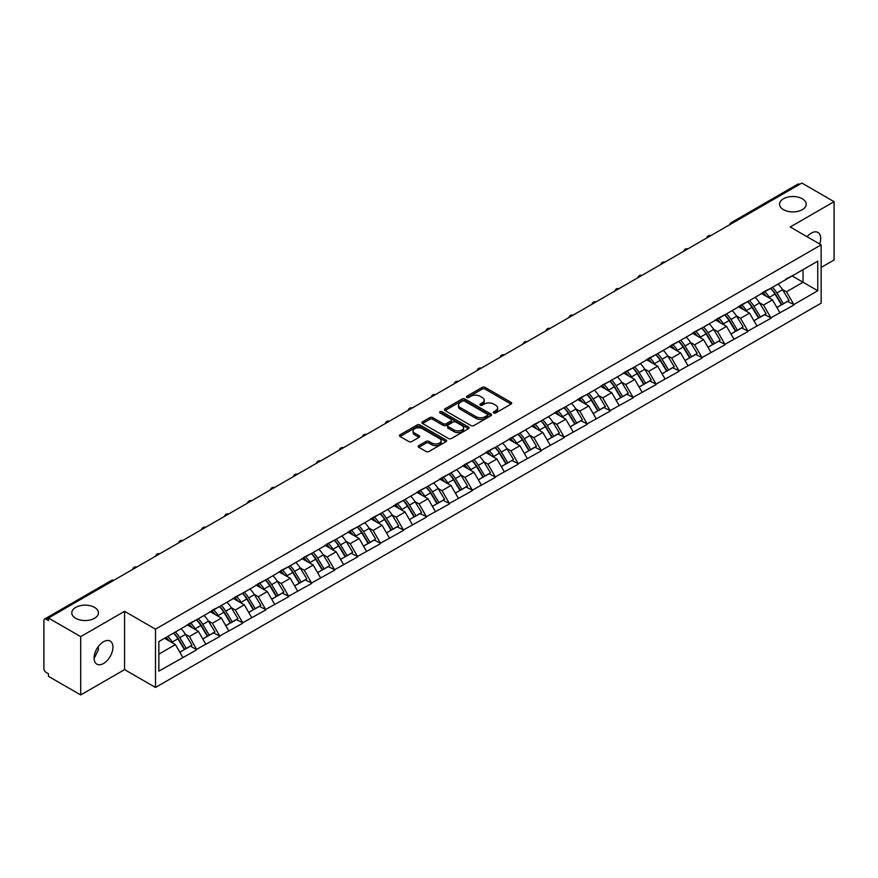 <?xml version="1.0" encoding="UTF-8"?>
<svg xmlns="http://www.w3.org/2000/svg" width="878" height="878" viewBox="0 0 878 878"><rect width="100%" height="100%" fill="white"/><g stroke="black" fill="none" stroke-linecap="round" stroke-linejoin="round"><path stroke-width="1.32" d="M94.539 607.4A13.324 7.693 0 0 0 80.019 605.732A13.324 7.693 0 0 0 71.798 612.844A13.324 7.693 0 0 0 75.695 618.288A13.324 7.693 0 0 0 90.215 619.945A13.324 7.693 0 0 0 98.446 612.844A13.324 7.693 0 0 0 94.539 607.4M802.305 198.779A13.324 7.693 0 0 0 787.785 197.111A13.324 7.693 0 0 0 779.554 204.223A13.324 7.693 0 0 0 783.461 209.655A13.324 7.693 0 0 0 797.981 211.324A13.324 7.693 0 0 0 806.202 204.223A13.324 7.693 0 0 0 802.305 198.779M493.732 412.934A1.427 0.823 0 0 0 495.752 412.934L511.106 404.067A2.041 1.174 0 0 0 511.698 403.232A2.041 1.174 0 0 0 511.106 402.398L485.095 387.385A2.041 1.174 0 0 0 482.209 387.385L466.855 396.252A1.427 0.823 0 0 0 466.437 396.834A1.427 0.823 0 0 0 466.855 397.416A1.427 0.823 0 0 0 468.874 397.416L470.86 396.274A6.541 3.775 0 0 1 480.112 396.274L482.274 397.525A6.541 3.775 0 0 1 484.195 400.192A6.541 3.775 0 0 1 482.274 402.859L480.288 404.012A1.427 0.823 0 0 0 479.871 404.593A1.427 0.823 0 0 0 480.288 405.175A1.427 0.823 0 0 0 482.318 405.175L484.305 404.023A6.541 3.775 0 0 1 493.546 404.023L495.719 405.274A6.541 3.775 0 0 1 497.628 407.952A6.541 3.775 0 0 1 495.719 410.619L493.732 411.76A1.427 0.823 0 0 0 493.304 412.353A1.427 0.823 0 0 0 493.732 412.934L493.732 411.76M98.204 646.702L98.446 649.687L94.111 658.544M103.516 641.741A13.324 7.693 -60 0 1 110.178 641.083A13.324 7.693 -60 0 1 112.219 651.761A13.324 7.693 -60 0 1 103.516 663.494A13.324 7.693 -60 0 1 96.854 664.152A13.324 7.693 -60 0 1 94.813 653.484A13.324 7.693 -60 0 1 103.516 641.741M807.058 236.709A13.324 7.693 -60 0 1 811.283 233.12A13.324 7.693 -60 0 1 817.945 232.451A13.324 7.693 -60 0 1 819.701 244.007M418.773 445.618A2.041 1.174 0 0 0 418.169 446.452A2.041 1.174 0 0 0 418.773 447.286L426.071 451.49A2.041 1.174 0 0 0 428.958 451.49L446.013 441.656A2.041 1.174 0 0 0 446.606 440.822A2.041 1.174 0 0 0 446.013 439.988L420.002 424.963A2.041 1.174 0 0 0 417.116 424.963L400.061 434.808A2.041 1.174 0 0 0 399.468 435.642A2.041 1.174 0 0 0 400.061 436.476L408.874 441.568A2.041 1.174 0 0 0 411.76 441.568L419.058 437.354A2.041 1.174 0 0 0 419.662 436.52A2.041 1.174 0 0 0 419.058 435.686L414.69 433.161A5.466 3.161 0 0 1 413.088 430.933A5.466 3.161 0 0 1 416.468 428.014A5.466 3.161 0 0 1 422.417 428.694L439.549 438.583A5.466 3.161 0 0 1 441.14 440.822A5.466 3.161 0 0 1 437.771 443.73A5.466 3.161 0 0 1 431.811 443.05L428.958 441.404A2.041 1.174 0 0 0 426.071 441.404L418.773 445.618L418.773 447.286M124.566 611.318L80.699 636.638L48.466 618.024L801.866 183.052L834.1 201.666L790.233 226.996L821.149 244.841L155.483 629.164L124.566 611.318L124.566 669.618L155.483 687.463L155.483 629.164M471.003 425.556A2.041 1.174 0 0 0 473.9 425.556L490.945 415.711A2.041 1.174 0 0 0 491.548 414.877A2.041 1.174 0 0 0 490.945 414.043L464.934 399.018A2.041 1.174 0 0 0 462.047 399.018L445.003 408.863A2.041 1.174 0 0 0 444.4 409.697A2.041 1.174 0 0 0 445.003 410.531L471.003 425.556M440.58 413.242A1.427 0.823 0 0 1 442.04 413.439L468.446 428.694L451.424 438.517A2.041 1.174 0 0 1 448.537 438.517L422.527 423.503L429.825 419.322L429.825 417.621L422.527 421.835A2.041 1.174 0 0 0 421.934 422.669A2.041 1.174 0 0 0 422.527 423.503L422.527 421.835M429.825 419.322A2.041 1.174 0 0 1 432.711 419.322L432.711 417.621A2.041 1.174 0 0 0 429.825 417.621M432.711 417.621L443.269 423.712A2.041 1.174 0 0 0 446.156 423.712L450.996 420.924A2.041 1.174 0 0 0 451.588 420.09A2.041 1.174 0 0 0 450.996 419.256L440.01 412.912A1.427 0.823 0 0 1 439.593 412.331A1.427 0.823 0 0 1 440.482 411.562A1.427 0.823 0 0 1 442.04 411.749L468.479 427.015A2.041 1.174 0 0 1 469.071 427.849A2.041 1.174 0 0 1 468.479 428.683L468.479 427.015M155.483 687.463L821.149 303.151L821.149 244.841M173.548 633.093A13.949 8.056 -120 0 1 178.322 638.679L184.819 649.413L190.482 646.142L196.771 649.775L189.418 636.517L185.335 634.157M196.771 649.775L158.863 671.143L158.863 641.566L817.758 261.161L817.758 290.739L793.844 304.545L786.479 291.803L782.397 289.444M770.61 288.379A13.949 8.056 -120 0 1 775.384 293.965L781.881 304.699L787.555 301.428L793.844 304.545M793.844 305.061L770.873 317.803L763.52 305.061L759.437 302.701M747.639 301.648A13.949 8.056 -120 0 1 752.424 307.223L758.921 317.957L764.584 314.686L770.873 317.803M770.873 318.319L747.913 331.061L740.549 318.319L736.477 315.959M724.679 314.906A13.949 8.056 -120 0 1 729.453 320.481L735.951 331.215L741.625 327.944L747.913 331.061M747.913 331.577L724.943 344.319L717.589 331.577L713.507 329.217M701.72 328.163A13.949 8.056 -120 0 1 706.494 333.739L712.991 344.472L718.654 341.202L724.943 344.319M724.943 344.834L701.983 357.576L694.619 344.834L690.547 342.475M678.749 341.421A13.949 8.056 -120 0 1 683.523 346.997L690.031 357.73L695.694 354.46L701.983 357.576M701.983 358.092L679.023 370.834L671.659 358.092L667.576 355.733M655.789 354.679A13.949 8.056 -120 0 1 660.563 360.254L667.06 370.988L672.735 367.717L679.023 370.834M679.023 371.35L656.053 384.103L648.699 371.35L644.617 368.99M632.818 367.937A13.949 8.056 -120 0 1 637.604 373.512L644.101 384.246L649.764 380.975L656.053 384.103M656.053 384.608L633.093 397.361L625.729 384.608L621.657 382.248M609.859 381.195A13.949 8.056 -120 0 1 614.633 386.77L621.13 397.504L626.804 394.233L633.093 397.361M633.093 397.866L610.122 410.619L602.769 397.866L598.686 395.506M586.899 394.452A13.949 8.056 -120 0 1 591.673 400.028L598.17 410.761L603.834 407.491L610.122 410.619M610.122 411.123L587.162 423.876L579.798 411.123L575.727 408.775M563.928 407.71A13.949 8.056 -120 0 1 568.703 413.286L575.211 424.019L580.874 420.749L587.162 423.876M587.162 424.381L564.203 437.134L556.839 424.381L552.756 422.033M540.969 420.968A13.949 8.056 -120 0 1 545.743 426.554L552.24 437.277L557.914 434.006L564.203 437.134M564.203 437.639L541.232 450.392L533.879 437.639L529.796 435.29M517.998 434.226A13.949 8.056 -120 0 1 522.783 439.812L529.28 450.546L534.943 447.264L541.232 450.392M541.232 450.897L518.272 463.65L510.908 450.897L506.836 448.548M495.038 447.484A13.949 8.056 -120 0 1 499.812 453.07L506.31 463.803L511.984 460.522L518.272 463.65M518.272 464.155L495.302 476.908L487.948 464.155L483.866 461.806M472.079 460.741A13.949 8.056 -120 0 1 476.853 466.328L483.35 477.061L489.013 473.78L495.302 476.908M495.302 477.412L472.342 490.165L464.978 477.412L460.906 475.064M449.108 473.999A13.949 8.056 -120 0 1 453.882 479.586L460.39 490.319L466.053 487.038L472.342 490.165M472.342 490.67L449.382 503.423L442.018 490.67L437.935 488.322M426.148 487.257A13.949 8.056 -120 0 1 430.922 492.843L437.42 503.577L443.094 500.306L449.382 503.423M449.382 503.928L426.412 516.681L419.058 503.928L414.976 501.579M403.178 500.515A13.949 8.056 -120 0 1 407.963 506.101L414.46 516.835L420.123 513.564L426.412 516.681M426.412 517.186L403.452 529.939L396.088 517.186L392.016 514.837M380.218 513.773A13.949 8.056 -120 0 1 384.992 519.359L391.489 530.092L397.163 526.822L403.452 529.939M403.452 530.444L380.481 543.197L373.128 530.444L369.045 528.095M357.258 527.03A13.949 8.056 -120 0 1 362.032 532.617L368.53 543.35L374.193 540.08L380.481 543.197M380.481 543.701L357.522 556.454L350.157 543.701L346.086 541.353M334.288 540.288A13.949 8.056 -120 0 1 339.062 545.875L345.57 556.608L351.233 553.338L357.522 556.454M357.522 556.959L334.562 569.712L327.198 556.959L323.115 554.611M311.328 553.546A13.949 8.056 -120 0 1 316.102 559.132L322.599 569.866L328.273 566.595L334.562 569.712M334.562 570.217L311.591 582.97L304.238 570.217L300.155 567.868M288.357 566.804A13.949 8.056 -120 0 1 293.142 572.39L299.639 583.124L305.303 579.853L311.591 582.97M311.591 583.486L288.632 596.228L281.267 583.486L277.196 581.126M265.397 580.062A13.949 8.056 -120 0 1 270.172 585.648L276.669 596.381L282.343 593.111L288.632 596.228M288.632 596.744L265.661 609.486L258.308 596.744L254.225 594.384M242.438 593.319A13.949 8.056 -120 0 1 247.212 598.906L253.709 609.639L259.372 606.369L265.661 609.486M265.661 610.001L242.701 622.743L235.337 610.001L231.265 607.642M219.467 606.577A13.949 8.056 -120 0 1 224.241 612.164L230.749 622.897L236.412 619.627L242.701 622.743M242.701 623.259L219.741 636.001L212.377 623.259L208.295 620.9M196.507 619.835A13.949 8.056 -120 0 1 201.281 625.421L207.779 636.155L213.453 632.884L219.741 636.001M219.741 636.517L196.771 649.259M188.968 623.676L196.771 619.681M189.418 636.517L198.395 631.326L187.058 624.785M205.748 644.079L198.395 631.326M211.938 610.419L219.741 606.424M212.377 623.259L221.355 618.068L210.018 611.527M228.719 630.821L221.355 618.068M234.898 597.161L242.701 593.166M235.337 610.001L244.325 604.81L232.988 598.269M251.679 617.563L244.325 604.81M257.869 583.903L265.661 579.908M258.308 596.744L267.285 591.553L255.948 585.011M274.649 604.305L267.285 591.553M280.828 570.645L288.632 566.65M281.267 583.486L290.245 578.295L278.919 571.754M297.609 591.048L290.245 578.295M303.788 557.387L311.591 553.392M304.238 570.217L313.216 565.037L301.878 558.496M320.569 577.79L313.216 565.037M326.759 544.13L334.562 540.135M327.198 556.959L336.175 551.779L324.838 545.238M343.539 564.532L336.175 551.779M349.718 530.872L357.522 526.877M350.157 543.701L359.146 538.521L347.809 531.98M366.499 551.274L359.146 538.521M372.689 517.614L380.481 513.619M373.128 530.444L382.106 525.264L370.768 518.722M389.47 538.016L382.106 525.264M395.649 504.356L403.452 500.361M396.088 517.186L405.065 512.006L393.739 505.465M412.43 524.759L405.065 512.006M418.608 491.098L426.412 487.103M419.058 503.928L428.036 498.748L416.699 492.207M435.389 511.49L428.036 498.748M441.579 477.841L449.382 473.846M442.018 490.67L450.996 485.49L439.659 478.949M458.36 498.232L450.996 485.49M464.539 464.583L472.342 460.588M464.978 477.412L473.966 472.232L462.629 465.691M481.32 484.974L473.966 472.232M487.509 451.325L495.302 447.33M487.948 464.155L496.926 458.974L485.589 452.433M504.29 471.716L496.926 458.974M510.469 438.067L518.272 434.072M510.908 450.897L519.886 445.717L508.56 439.165M527.25 458.459L519.886 445.717M533.429 424.809L541.232 420.814M533.879 437.639L542.856 432.459L531.519 425.907M550.21 445.201L542.856 432.459M556.4 411.552L564.203 407.557M556.839 424.381L565.816 419.201L554.479 412.649M573.18 431.943L565.816 419.201M579.359 398.294L587.162 394.299M579.798 411.123L588.787 405.943L577.45 399.391M596.14 418.685L588.787 405.943M602.33 385.036L610.122 381.041M602.769 397.866L611.746 392.685L600.409 386.133M619.111 405.427L611.746 392.685M625.29 371.778L633.093 367.783M625.729 384.608L634.706 379.428L623.38 372.876M642.07 392.17L634.706 379.428M648.249 358.52L656.053 354.525M648.699 371.35L657.677 366.17L646.34 359.618M665.03 378.912L657.677 366.17M671.22 345.263L679.023 341.268M671.659 358.092L680.637 352.912L669.299 346.36M688.001 365.654L680.637 352.912M694.18 332.005L701.983 328.01M694.619 344.834L703.607 339.643L692.27 333.102M710.96 352.396L703.607 339.643M717.15 318.736L724.943 314.752M717.589 331.577L726.567 326.386L715.23 319.844M733.931 339.138L726.567 326.386M740.11 305.478L747.913 301.483M740.549 318.319L749.527 313.128L738.2 306.587M756.891 325.881L749.527 313.128M763.07 292.22L770.873 288.225M763.52 305.061L772.497 299.87L761.16 293.329M779.851 312.623L772.497 299.87M799.649 184.336L732.965 222.836M732.032 223.374A3.128 1.8 120 0 1 732.823 222.749A3.128 1.8 60 0 0 731.264 222.595L797.948 184.095A3.128 1.8 60 0 1 799.507 184.248M786.04 278.963L793.844 274.968M786.479 291.803L803.041 282.244L803.041 269.656L817.758 261.161M792.143 275.944L817.758 290.739M821.149 267.45L834.1 259.976L834.1 201.666M80.699 636.638L80.699 694.948L48.466 676.334L48.466 673.777L46.106 672.416A3.128 1.8 -120 0 1 43.9 668.597L43.9 620.494A3.128 1.8 -120 0 1 44.548 619.067A3.128 1.8 -120 0 1 46.106 619.22L48.466 620.581L48.466 618.024M80.699 694.948L124.566 669.618M158.863 654.143L175.424 644.584L164.537 638.295M182.789 657.337L175.424 644.584M775.065 294.218L775.79 294.635M752.095 307.476L752.83 307.893M729.135 320.733L729.859 321.15M706.164 333.991L706.9 334.408M683.205 347.249L683.929 347.666M660.245 360.507L660.969 360.924M637.274 373.765L638.01 374.182M614.315 387.022L615.039 387.439M591.344 400.28L592.079 400.708M568.384 413.538L569.109 413.966M545.425 426.796L546.149 427.224M522.454 440.054L523.189 440.482M499.494 453.311L500.219 453.739M476.524 466.569L477.259 466.997M453.564 479.827L454.288 480.255M430.604 493.085L431.328 493.513M407.633 506.343L408.369 506.771M384.674 519.611L385.398 520.028M361.703 532.869L362.438 533.286M338.743 546.127L339.468 546.544M315.784 559.385L316.508 559.802M292.813 572.643L293.548 573.06M269.853 585.9L270.578 586.317M246.883 599.158L247.618 599.575M223.923 612.416L224.647 612.833M200.963 625.674L201.688 626.091M177.993 638.932L178.728 639.349M494.303 413.132L495.719 412.32A6.541 3.775 0 0 0 497.628 409.653L497.628 407.952M484.195 400.192L484.195 401.894A6.541 3.775 0 0 1 482.274 404.56L480.859 405.373M511.073 404.089L485.095 389.086A2.041 1.174 0 0 0 482.209 389.086L467.425 397.613M490.923 415.722L464.934 400.719A2.041 1.174 0 0 0 462.047 400.719L445.025 410.553M487.334 415.459A1.427 0.823 0 0 0 487.751 414.877A1.427 0.823 0 0 0 487.334 414.284L464.506 401.103A1.427 0.823 0 0 0 462.486 401.103L460.39 402.322A6.541 3.775 0 0 0 458.47 404.988A6.541 3.775 0 0 0 460.39 407.655L475.997 416.666A6.541 3.775 0 0 0 485.238 416.666L487.334 415.459L487.334 417.16A1.427 0.823 0 0 0 487.751 416.567L487.751 414.877M458.47 404.988L458.47 406.69A6.541 3.775 0 0 0 460.39 409.357L460.39 407.655M487.334 417.16L485.238 418.367A6.541 3.775 0 0 1 475.997 418.367L460.39 409.357M432.711 419.322L443.269 425.413A2.041 1.174 0 0 0 446.156 425.413L450.996 422.625A2.041 1.174 0 0 0 451.588 421.791L451.588 420.09M454.211 430.033A5.466 3.161 0 0 0 460.171 430.714A5.466 3.161 0 0 0 463.54 427.805A5.466 3.161 0 0 0 461.938 425.567L455.912 422.088A2.041 1.174 0 0 0 453.015 422.088L448.175 424.886A2.041 1.174 0 0 0 447.582 425.72A2.041 1.174 0 0 0 448.175 426.554L454.211 430.033L454.211 431.735A5.466 3.161 0 0 0 460.171 432.415A5.466 3.161 0 0 0 463.54 429.507L463.54 427.805M447.582 425.72L447.582 427.421A2.041 1.174 0 0 0 448.175 428.255L448.175 426.554M454.211 431.735L448.175 428.255M441.14 440.822L441.14 442.512A5.466 3.161 0 0 1 437.771 445.431A5.466 3.161 0 0 1 431.811 444.751L428.958 443.105A2.041 1.174 0 0 0 426.071 443.105L418.795 447.297M413.088 430.933L413.088 432.634A5.466 3.161 0 0 0 414.69 434.862L414.69 433.161M419.036 437.376L414.69 434.862M445.98 441.667L420.002 426.664A2.041 1.174 0 0 0 417.116 426.664L400.094 436.498M778.084 284.066A17.066 9.856 60 0 1 782.55 289.696L776.887 292.967A17.066 9.856 -120 0 0 772.41 287.347M776.887 292.967L783.385 303.7L789.059 300.43L782.55 289.696M781.881 304.699L783.385 303.7M787.555 301.428L789.059 300.43M762.653 292.462A13.949 8.056 60 0 1 766.505 296.413M764.837 291.715A17.066 9.856 60 0 1 769.304 297.346L769.951 298.399M776.931 307.563L781.475 304.809L774.978 294.075A17.066 9.856 -120 0 0 770.5 288.445M781.475 304.809L776.876 307.465M755.113 297.324A17.066 9.856 60 0 1 759.591 302.954L753.928 306.224A17.066 9.856 -120 0 0 749.45 300.605M753.928 306.224L760.425 316.958L766.088 313.687L759.591 302.954M758.921 317.957L760.425 316.958M764.584 314.686L766.088 313.687M739.693 305.731A13.949 8.056 60 0 1 743.534 309.671M741.866 304.973A17.066 9.856 60 0 1 746.344 310.603L746.98 311.657M753.972 320.821L758.515 318.066L752.007 307.333A17.066 9.856 -120 0 0 747.54 301.703M758.515 318.066L753.906 320.722M732.153 310.582A17.066 9.856 60 0 1 736.631 316.212L730.957 319.482A17.066 9.856 -120 0 0 726.49 313.863M730.957 319.482L737.454 330.216L743.128 326.945L736.631 316.212M735.951 331.215L737.454 330.216M741.625 327.944L743.128 326.945M716.722 318.988A13.949 8.056 60 0 1 720.575 322.928M718.906 318.231A17.066 9.856 60 0 1 723.373 323.861L724.021 324.915M731.001 334.079L735.544 331.324L729.047 320.591A17.066 9.856 -120 0 0 724.569 314.961M735.544 331.324L730.946 333.98M709.194 323.839A17.066 9.856 60 0 1 713.66 329.469L707.997 332.74A17.066 9.856 -120 0 0 703.519 327.121M707.997 332.74L714.494 343.474L720.158 340.203L713.66 329.469M712.991 344.472L714.494 343.474M718.654 341.202L720.158 340.203M693.763 332.246A13.949 8.056 60 0 1 697.604 336.186M695.936 331.489A17.066 9.856 60 0 1 700.414 337.119L701.05 338.173M708.041 347.337L712.585 344.582L706.077 333.849A17.066 9.856 -120 0 0 701.61 328.218M712.585 344.582L707.986 347.238M686.223 337.108A17.066 9.856 60 0 1 690.701 342.727L685.027 345.998A17.066 9.856 -120 0 0 680.56 340.379M685.027 345.998L691.535 356.731L697.198 353.461L690.701 342.727M690.031 357.73L691.535 356.731M695.694 354.46L697.198 353.461M670.792 345.504A13.949 8.056 60 0 1 674.644 349.444M672.976 344.747A17.066 9.856 60 0 1 677.454 350.377L678.09 351.441M685.07 360.595L689.614 357.84L683.117 347.106A17.066 9.856 -120 0 0 678.639 341.476M689.614 357.84L685.016 360.496M663.263 350.366A17.066 9.856 60 0 1 667.73 355.985L662.067 359.256A17.066 9.856 -120 0 0 657.589 353.636M662.067 359.256L668.564 369.989L674.238 366.719L667.73 355.985M667.06 370.988L668.564 369.989M672.735 367.717L674.238 366.719M647.832 358.762A13.949 8.056 60 0 1 651.685 362.702M650.016 358.015A17.066 9.856 60 0 1 654.483 363.635L655.131 364.699M662.111 373.852L666.654 371.098L660.157 360.364A17.066 9.856 -120 0 0 655.679 354.734M666.654 371.098L662.056 373.754M640.292 363.624A17.066 9.856 60 0 1 644.77 369.243L639.107 372.513A17.066 9.856 -120 0 0 634.629 366.894M639.107 372.513L645.604 383.247L651.267 379.976L644.77 369.243M644.101 384.246L645.604 383.247M649.764 380.975L651.267 379.976M624.873 372.02A13.949 8.056 60 0 1 628.714 375.96M627.046 371.273A17.066 9.856 60 0 1 631.523 376.892L632.16 377.957M639.151 387.11L643.695 384.355L637.187 373.622A17.066 9.856 -120 0 0 632.72 367.992M643.695 384.355L639.085 387.011M617.333 376.881A17.066 9.856 60 0 1 621.811 382.501L616.136 385.771A17.066 9.856 -120 0 0 611.67 380.152M616.136 385.771L622.634 396.505L628.308 393.234L621.811 382.501M621.13 397.504L622.634 396.505M626.804 394.233L628.308 393.234M601.902 385.277A13.949 8.056 60 0 1 605.754 389.217M604.086 384.531A17.066 9.856 60 0 1 608.553 390.15L609.2 391.215M616.18 400.368L620.724 397.613L614.227 386.88A17.066 9.856 -120 0 0 609.749 381.25M620.724 397.613L616.126 400.269M594.373 390.139A17.066 9.856 60 0 1 598.84 395.758L593.177 399.029A17.066 9.856 -120 0 0 588.699 393.41M593.177 399.029L599.674 409.763L605.337 406.492L598.84 395.758M598.17 410.761L599.674 409.763M603.834 407.491L605.337 406.492M578.942 398.535A13.949 8.056 60 0 1 582.783 402.475M581.115 397.789A17.066 9.856 60 0 1 585.593 403.408L586.23 404.473M593.221 413.626L597.764 410.871L591.256 400.138A17.066 9.856 -120 0 0 586.789 394.507M597.764 410.871L593.166 413.527M571.402 403.397A17.066 9.856 60 0 1 575.88 409.016L570.206 412.287A17.066 9.856 -120 0 0 565.739 406.668M570.206 412.287L576.714 423.02L582.377 419.75L575.88 409.016M575.211 424.019L576.714 423.02M580.874 420.749L582.377 419.75M555.972 411.793A13.949 8.056 60 0 1 559.824 415.733M558.156 411.047A17.066 9.856 60 0 1 562.633 416.666L563.27 417.73M570.25 426.884L574.794 424.129L568.296 413.395A17.066 9.856 -120 0 0 563.819 407.776M574.794 424.129L570.195 426.785M548.443 416.655A17.066 9.856 60 0 1 552.91 422.274L547.246 425.545A17.066 9.856 -120 0 0 542.769 419.925M547.246 425.545L553.744 436.278L559.418 433.008L552.91 422.274M552.24 437.277L553.744 436.278M557.914 434.006L559.418 433.008M533.012 425.051A13.949 8.056 60 0 1 536.864 428.991M535.196 424.304A17.066 9.856 60 0 1 539.663 429.924L540.31 430.988M547.29 440.141L551.834 437.387L545.337 426.653A17.066 9.856 -120 0 0 540.859 421.034M551.834 437.387L547.235 440.043M525.472 429.913A17.066 9.856 60 0 1 529.95 435.532L524.287 438.813A17.066 9.856 -120 0 0 519.809 433.183M524.287 438.813L530.784 449.536L536.447 446.265L529.95 435.532M529.28 450.546L530.784 449.536M534.943 447.264L536.447 446.265M510.052 438.309A13.949 8.056 60 0 1 513.893 442.249M512.225 437.562A17.066 9.856 60 0 1 516.703 443.181L517.34 444.246M524.331 453.399L528.874 450.644L522.366 439.911A17.066 9.856 -120 0 0 517.899 434.292M528.874 450.644L524.265 453.3M502.512 443.171A17.066 9.856 60 0 1 506.99 448.79L501.316 452.071A17.066 9.856 -120 0 0 496.849 446.441M501.316 452.071L507.813 462.805L513.487 459.523L506.99 448.79M506.31 463.803L507.813 462.805M511.984 460.522L513.487 459.523M487.081 451.566A13.949 8.056 60 0 1 490.934 455.517M489.265 450.82A17.066 9.856 60 0 1 493.732 456.439L494.38 457.504M501.36 466.657L505.904 463.902L499.406 453.169A17.066 9.856 -120 0 0 494.929 447.55M505.904 463.902L501.305 466.558M479.553 456.428A17.066 9.856 60 0 1 484.019 462.047L478.356 465.329A17.066 9.856 -120 0 0 473.879 459.699M478.356 465.329L484.854 476.063L490.517 472.781L484.019 462.047M483.35 477.061L484.854 476.063M489.013 473.78L490.517 472.781M464.122 464.824A13.949 8.056 60 0 1 467.963 468.775M466.295 464.078A17.066 9.856 60 0 1 470.773 469.697L471.409 470.762M478.4 479.915L482.944 477.16L476.436 466.427A17.066 9.856 -120 0 0 471.969 460.807M482.944 477.16L478.345 479.816M456.582 469.686A17.066 9.856 60 0 1 461.06 475.305L455.386 478.587A17.066 9.856 -120 0 0 450.919 472.957M455.386 478.587L461.894 489.32L467.557 486.039L461.06 475.305M460.39 490.319L461.894 489.32M466.053 487.038L467.557 486.039M441.151 478.082A13.949 8.056 60 0 1 445.003 482.033M443.335 477.336A17.066 9.856 60 0 1 447.813 482.955L448.449 484.019M455.43 493.173L459.973 490.418L453.476 479.684A17.066 9.856 -120 0 0 448.998 474.065M459.973 490.418L455.375 493.074M433.622 482.944A17.066 9.856 60 0 1 438.089 488.574L432.426 491.845A17.066 9.856 -120 0 0 427.948 486.214M432.426 491.845L438.923 502.578L444.597 499.297L438.089 488.574M437.42 503.577L438.923 502.578M443.094 500.306L444.597 499.297M418.191 491.34A13.949 8.056 60 0 1 422.044 495.291M420.375 490.593A17.066 9.856 60 0 1 424.842 496.213L425.49 497.277M432.47 506.43L437.014 503.676L430.516 492.942A17.066 9.856 -120 0 0 426.039 487.323M437.014 503.676L432.415 506.332M410.652 496.202A17.066 9.856 60 0 1 415.129 501.832L409.466 505.102A17.066 9.856 -120 0 0 404.988 499.472M409.466 505.102L415.963 515.836L421.627 512.565L415.129 501.832M414.46 516.835L415.963 515.836M420.123 513.564L421.627 512.565M395.232 504.598A13.949 8.056 60 0 1 399.073 508.549M397.405 503.851A17.066 9.856 60 0 1 401.883 509.481L402.519 510.535M409.51 519.688L414.054 516.933L407.546 506.2A17.066 9.856 -120 0 0 403.079 500.581M414.054 516.933L409.444 519.589M387.692 509.459A17.066 9.856 60 0 1 392.17 515.09L386.496 518.36A17.066 9.856 -120 0 0 382.029 512.73M386.496 518.36L392.993 529.094L398.667 525.823L392.17 515.09M391.489 530.092L392.993 529.094M397.163 526.822L398.667 525.823M372.261 517.855A13.949 8.056 60 0 1 376.113 521.806M374.445 517.109A17.066 9.856 60 0 1 378.912 522.739L379.559 523.793M386.539 532.946L391.083 530.191L384.586 519.458A17.066 9.856 -120 0 0 380.108 513.839M391.083 530.191L386.485 532.847M364.732 522.717A17.066 9.856 60 0 1 369.199 528.347L363.536 531.618A17.066 9.856 -120 0 0 359.058 525.988M363.536 531.618L370.033 542.352L375.696 539.081L369.199 528.347M368.53 543.35L370.033 542.352M374.193 540.08L375.696 539.081M349.301 531.113A13.949 8.056 60 0 1 353.143 535.064M351.474 530.367A17.066 9.856 60 0 1 355.952 535.997L356.589 537.051M363.58 546.204L368.123 543.449L361.615 532.716A17.066 9.856 -120 0 0 357.148 527.096M368.123 543.449L363.525 546.105M341.761 535.975A17.066 9.856 60 0 1 346.239 541.605L340.565 544.876A17.066 9.856 -120 0 0 336.098 539.246M340.565 544.876L347.073 555.609L352.736 552.339L346.239 541.605M345.57 556.608L347.073 555.609M351.233 553.338L352.736 552.339M326.331 544.371A13.949 8.056 60 0 1 330.183 548.322M328.515 543.625A17.066 9.856 60 0 1 332.992 549.255L333.629 550.308M340.609 559.462L345.153 556.707L338.656 545.973A17.066 9.856 -120 0 0 334.178 540.354M345.153 556.707L340.554 559.363M318.802 549.233A17.066 9.856 60 0 1 323.269 554.863L317.606 558.134A17.066 9.856 -120 0 0 313.128 552.503M317.606 558.134L324.103 568.867L329.777 565.597L323.269 554.863M322.599 569.866L324.103 568.867M328.273 566.595L329.777 565.597M303.371 557.629A13.949 8.056 60 0 1 307.223 561.58M305.555 556.882A17.066 9.856 60 0 1 310.022 562.513L310.669 563.566M317.649 572.719L322.193 569.965L315.696 559.242A17.066 9.856 -120 0 0 311.218 553.612M322.193 569.965L317.595 572.621M295.831 562.491A17.066 9.856 60 0 1 300.309 568.121L294.646 571.391A17.066 9.856 -120 0 0 290.168 565.761M294.646 571.391L301.143 582.125L306.806 578.854L300.309 568.121M299.639 583.124L301.143 582.125M305.303 579.853L306.806 578.854M280.411 570.887A13.949 8.056 60 0 1 284.252 574.838M282.584 570.14A17.066 9.856 60 0 1 287.062 575.77L287.699 576.824M294.69 585.977L299.233 583.233L292.725 572.5A17.066 9.856 -120 0 0 288.258 566.87M299.233 583.233L294.624 585.878M272.871 575.749A17.066 9.856 60 0 1 277.349 581.379L271.675 584.649A17.066 9.856 -120 0 0 267.208 579.019M271.675 584.649L278.172 595.383L283.846 592.112L277.349 581.379M276.669 596.381L278.172 595.383M282.343 593.111L283.846 592.112M257.441 584.144A13.949 8.056 60 0 1 261.293 588.095M259.625 583.398A17.066 9.856 60 0 1 264.091 589.028L264.739 590.082M271.719 599.235L276.263 596.491L269.765 585.758A17.066 9.856 -120 0 0 265.288 580.128M276.263 596.491L271.664 599.136M249.912 589.006A17.066 9.856 60 0 1 254.379 594.636L248.715 597.907A17.066 9.856 -120 0 0 244.238 592.277M248.715 597.907L255.213 608.641L260.876 605.37L254.379 594.636M253.709 609.639L255.213 608.641M259.372 606.369L260.876 605.37M234.481 597.402A13.949 8.056 60 0 1 238.322 601.353M236.654 596.656A17.066 9.856 60 0 1 241.132 602.286L241.768 603.34M248.759 612.493L253.303 609.749L246.795 599.015A17.066 9.856 -120 0 0 242.328 593.385M253.303 609.749L248.704 612.405M226.941 602.264A17.066 9.856 60 0 1 231.419 607.894L225.745 611.165A17.066 9.856 -120 0 0 221.278 605.535M225.745 611.165L232.253 621.898L237.916 618.628L231.419 607.894M230.749 622.897L232.253 621.898M236.412 619.627L237.916 618.628M211.51 610.66A13.949 8.056 60 0 1 215.362 614.611M213.694 609.914A17.066 9.856 60 0 1 218.172 615.544L218.809 616.597M225.789 625.762L230.332 623.007L223.835 612.273A17.066 9.856 -120 0 0 219.357 606.643M230.332 623.007L225.734 625.663M203.981 615.522A17.066 9.856 60 0 1 208.448 621.152L202.785 624.423A17.066 9.856 -120 0 0 198.307 618.792M202.785 624.423L209.282 635.156L214.956 631.886L208.448 621.152M207.779 636.155L209.282 635.156M213.453 632.884L214.956 631.886M188.55 623.918A13.949 8.056 60 0 1 192.403 627.869M190.735 623.171A17.066 9.856 60 0 1 195.201 628.802L195.849 629.855M202.829 639.019L207.373 636.265L200.875 625.531A17.066 9.856 -120 0 0 196.398 619.901M207.373 636.265L202.774 638.921M181.011 628.78A17.066 9.856 60 0 1 185.488 634.41L179.825 637.68A17.066 9.856 -120 0 0 175.348 632.05M179.825 637.68L186.323 648.414L191.986 645.143L185.488 634.41M184.819 649.413L186.323 648.414M190.482 646.142L191.986 645.143M165.964 637.472A13.949 8.056 60 0 1 169.432 641.127M167.764 636.429A17.066 9.856 60 0 1 172.242 642.059L172.878 643.113M179.869 652.277L184.413 649.522L177.905 638.789A17.066 9.856 -120 0 0 173.438 633.159M184.413 649.522L179.803 652.178M112.944 580.808L46.106 619.22M113.58 580.435A3.128 1.8 -60 0 0 112.79 580.72A3.128 1.8 -120 0 0 111.232 580.567L44.548 619.067M709.062 236.632A3.128 1.8 120 0 1 709.863 236.006A3.128 1.8 -60 0 1 710.653 235.721M686.102 249.89A3.128 1.8 120 0 1 686.892 249.264A3.128 1.8 -60 0 1 687.683 248.979M663.142 263.148A3.128 1.8 120 0 1 663.933 262.522A3.128 1.8 -60 0 1 664.723 262.237M640.172 276.405A3.128 1.8 120 0 1 640.962 275.78A3.128 1.8 -60 0 1 641.763 275.494M617.212 289.663A3.128 1.8 120 0 1 618.002 289.038A3.128 1.8 -60 0 1 618.792 288.752M594.241 302.921A3.128 1.8 120 0 1 595.043 302.295A3.128 1.8 -60 0 1 595.833 302.01M571.282 316.179A3.128 1.8 120 0 1 572.072 315.553A3.128 1.8 -60 0 1 572.862 315.268M548.322 329.437A3.128 1.8 120 0 1 549.112 328.811A3.128 1.8 -60 0 1 549.902 328.526M525.351 342.694A3.128 1.8 120 0 1 526.141 342.069A3.128 1.8 -60 0 1 526.943 341.783M502.392 355.952A3.128 1.8 120 0 1 503.182 355.327A3.128 1.8 -60 0 1 503.972 355.041M479.421 369.21A3.128 1.8 120 0 1 480.222 368.584A3.128 1.8 -60 0 1 481.012 368.299M456.461 382.468A3.128 1.8 120 0 1 457.251 381.842A3.128 1.8 -60 0 1 458.042 381.557M433.502 395.726A3.128 1.8 120 0 1 434.292 395.1A3.128 1.8 -60 0 1 435.082 394.815M410.531 408.983A3.128 1.8 120 0 1 411.321 408.358A3.128 1.8 -60 0 1 412.122 408.072M387.571 422.252A3.128 1.8 120 0 1 388.361 421.616A3.128 1.8 -60 0 1 389.152 421.33M364.6 435.51A3.128 1.8 120 0 1 365.402 434.873A3.128 1.8 -60 0 1 366.192 434.588M341.641 448.768A3.128 1.8 120 0 1 342.431 448.131A3.128 1.8 -60 0 1 343.221 447.846M318.681 462.026A3.128 1.8 120 0 1 319.471 461.389A3.128 1.8 -60 0 1 320.261 461.104M295.71 475.283A3.128 1.8 120 0 1 296.501 474.647A3.128 1.8 -60 0 1 297.302 474.361M272.751 488.541A3.128 1.8 120 0 1 273.541 487.916A3.128 1.8 -60 0 1 274.331 487.619M249.78 501.799A3.128 1.8 120 0 1 250.581 501.173A3.128 1.8 -60 0 1 251.371 500.877M226.82 515.057A3.128 1.8 120 0 1 227.611 514.431A3.128 1.8 -60 0 1 228.401 514.135M203.861 528.315A3.128 1.8 120 0 1 204.651 527.689A3.128 1.8 -60 0 1 205.441 527.393M180.89 541.572A3.128 1.8 120 0 1 181.68 540.947A3.128 1.8 -60 0 1 182.481 540.65M157.93 554.83A3.128 1.8 120 0 1 158.72 554.205A3.128 1.8 -60 0 1 159.511 553.908M134.96 568.088A3.128 1.8 120 0 1 135.761 567.462A3.128 1.8 -60 0 1 136.551 567.177M495.719 412.32L495.719 410.619M480.288 405.175L480.288 404.012M482.274 404.56L482.274 402.859M466.855 397.416L466.855 396.252M482.209 389.086L482.209 387.385M485.095 389.086L485.095 387.385M511.106 404.067L511.106 402.398M445.003 410.531L445.003 408.863M462.047 400.719L462.047 399.018M464.934 400.719L464.934 399.018M490.945 415.711L490.945 414.043M475.997 418.367L475.997 416.666M485.238 418.367L485.238 416.666M443.269 425.413L443.269 423.712M446.156 425.413L446.156 423.712M450.996 422.625L450.996 420.924M442.04 413.439L442.04 411.749M426.071 443.105L426.071 441.404M428.958 443.105L428.958 441.404M431.811 444.751L431.811 443.05M419.058 437.354L419.058 435.686M400.061 436.476L400.061 434.808M417.116 426.664L417.116 424.963M420.002 426.664L420.002 424.963M446.013 441.656L446.013 439.988M774.978 294.075L769.304 297.346M752.007 307.333L746.344 310.603M729.047 320.591L723.373 323.861M706.077 333.849L700.414 337.119M683.117 347.106L677.454 350.377M660.157 360.364L654.483 363.635M637.187 373.622L631.523 376.892M614.227 386.88L608.553 390.15M591.256 400.138L585.593 403.408M568.296 413.395L562.633 416.666M545.337 426.653L539.663 429.924M522.366 439.911L516.703 443.181M499.406 453.169L493.732 456.439M476.436 466.427L470.773 469.697M453.476 479.684L447.813 482.955M430.516 492.942L424.842 496.213M407.546 506.2L401.883 509.481M384.586 519.458L378.912 522.739M361.615 532.716L355.952 535.997M338.656 545.973L332.992 549.255M315.696 559.242L310.022 562.513M292.725 572.5L287.062 575.77M269.765 585.758L264.091 589.028M246.795 599.015L241.132 602.286M223.835 612.273L218.172 615.544M200.875 625.531L195.201 628.802M177.905 638.789L172.242 642.059M731.264 222.595A3.128 3.128 0 0 0 729.761 224.68M710.862 235.6A3.128 3.128 0 0 0 706.801 237.938M687.891 248.858A3.128 3.128 0 0 0 683.83 251.196M664.931 262.116A3.128 3.128 0 0 0 660.871 264.454M641.972 275.374A3.128 3.128 0 0 0 637.9 277.722M619.001 288.632A3.128 3.128 0 0 0 614.94 290.98M596.041 301.889A3.128 3.128 0 0 0 591.981 304.238M573.071 315.147A3.128 3.128 0 0 0 569.01 317.496M550.111 328.405A3.128 3.128 0 0 0 546.05 330.754M527.151 341.663A3.128 3.128 0 0 0 523.079 344.011M504.181 354.921A3.128 3.128 0 0 0 500.12 357.269M481.221 368.178A3.128 3.128 0 0 0 477.16 370.527M458.25 381.436A3.128 3.128 0 0 0 454.189 383.785M435.29 394.694A3.128 3.128 0 0 0 431.23 397.043M412.331 407.952A3.128 3.128 0 0 0 408.259 410.3M389.36 421.21A3.128 3.128 0 0 0 385.299 423.558M366.4 434.467A3.128 3.128 0 0 0 362.34 436.816M343.43 447.725A3.128 3.128 0 0 0 339.369 450.074M320.47 460.983A3.128 3.128 0 0 0 316.409 463.332M297.51 474.241A3.128 3.128 0 0 0 293.439 476.589M274.54 487.499A3.128 3.128 0 0 0 270.479 489.847M251.58 500.756A3.128 3.128 0 0 0 247.519 503.105M228.609 514.014A3.128 3.128 0 0 0 224.548 516.363M205.65 527.272A3.128 3.128 0 0 0 201.589 529.621M182.69 540.53A3.128 3.128 0 0 0 178.618 542.878M159.719 553.798A3.128 3.128 0 0 0 155.658 556.136M136.759 567.056A3.128 3.128 0 0 0 132.699 569.394M113.789 580.314A3.128 3.128 0 0 0 111.232 580.567"/></g></svg>

